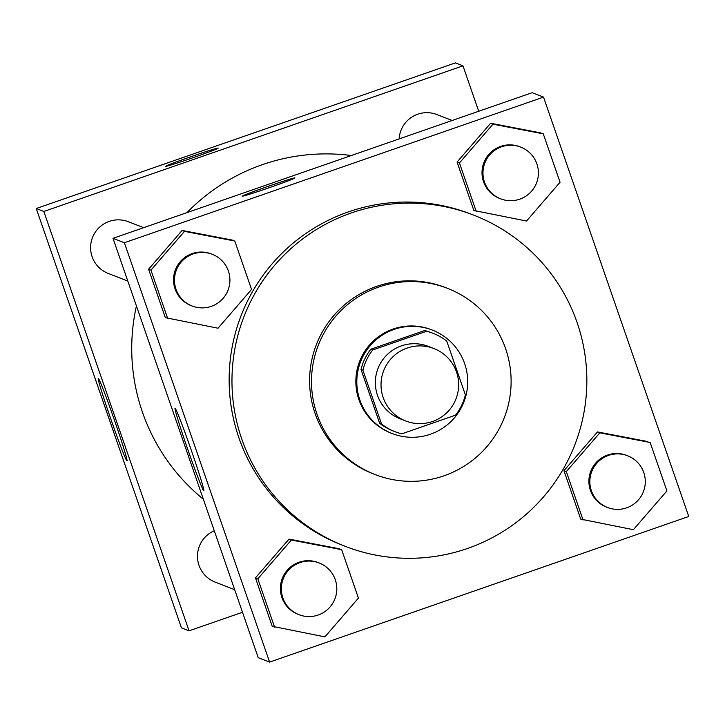 <?xml version="1.0" encoding="UTF-8"?>
<svg xmlns="http://www.w3.org/2000/svg" width="725" height="725" viewBox="0 0 725 725"><rect width="100%" height="100%" fill="white"/><g stroke="black" fill="none" stroke-linecap="round" stroke-linejoin="round"><path stroke-width="1.09" d="M407.124 348.063A38.851 38.806 -68.8 0 1 456.016 398.804A38.851 38.806 -68.8 0 1 381.024 384.069A38.851 38.806 -68.8 0 1 407.124 348.063M405.773 420.98L400.091 418.769A38.851 38.806 -68.8 0 1 401.442 345.861A38.851 38.806 -68.8 0 1 428.212 346.342L433.894 348.544M362.917 370.221L381.549 424.016A52.744 52.689 -68.8 0 0 401.786 433.831L455.554 415.153A52.744 52.689 -68.8 0 0 465.377 394.889L446.745 341.094A52.744 52.689 -68.8 0 0 426.508 331.28L372.741 349.958A52.744 52.689 -68.8 0 0 362.917 370.221L361.023 369.487L379.655 423.273L381.549 424.016M426.508 331.28L424.614 330.537L370.847 349.223L372.741 349.958M424.614 330.537A52.744 52.689 -68.8 0 1 431.348 332.648L433.242 333.382M395.053 431.719L393.158 430.985A52.744 52.689 -68.8 0 1 379.655 423.273M361.023 369.487A52.744 52.689 -68.8 0 1 370.847 349.223M464.643 363.615A55.499 55.444 111.2 0 0 360.57 361.748A55.499 55.444 111.2 0 0 450.723 421.751A55.499 55.444 111.2 0 0 464.643 363.615M392.162 433.55L391.219 433.188A55.499 55.444 -68.8 0 1 393.149 329.032A55.499 55.444 -68.8 0 1 431.393 329.712L432.336 330.083M505.615 348.68A99.896 99.796 111.2 0 0 318.275 345.327A99.896 99.796 111.2 0 0 480.557 453.333A99.896 99.796 111.2 0 0 505.615 348.68M447.461 288.323L445.567 287.589A99.896 99.796 111.2 0 0 316.381 344.593A99.896 99.796 111.2 0 0 373.248 473.842L375.151 474.576M577.073 322.462A177.598 177.407 111.2 0 0 244.026 316.499A177.598 177.407 111.2 0 0 532.522 508.506A177.598 177.407 111.2 0 0 577.073 322.462M345.127 546.269L342.291 545.164A177.598 177.407 -68.8 0 1 348.48 211.863A177.598 177.407 -68.8 0 1 470.842 214.056L473.688 215.153M688.75 516.481L543.533 97.114L124.383 242.739L269.6 662.106L688.75 516.481M543.27 133.835L490.608 123.268L457.076 162.038L473.842 210.468L526.513 221.034L560.044 182.256L543.27 133.835L492.973 124.183L459.442 162.962L476.207 211.383M650.153 442.495L597.482 431.919L563.95 470.697L580.725 519.118L633.387 529.694L666.918 490.916L650.153 442.495L599.856 432.843L566.325 471.612L583.09 520.043M341.665 549.677L288.994 539.101L255.463 577.879L272.228 626.3L324.9 636.876L358.431 598.098L341.665 549.677L291.359 540.025L257.828 578.795L274.603 627.225M234.782 241.017L182.111 230.45L148.58 269.22L165.345 317.65L218.017 328.217L251.548 289.438L234.782 241.017L184.476 231.366L150.954 270.144L167.72 318.565M543.533 97.114L532.159 92.691L113.009 238.326L258.227 657.693L269.6 662.106M191.273 450.207A43.654 1.522 70.8 0 1 203.743 490.716A43.654 1.522 70.8 0 1 187.974 449.98A43.654 1.522 70.8 0 1 175.087 408.248A43.654 1.522 70.8 0 1 191.273 450.207M113.009 238.326L124.383 242.739M294.93 177.906A27.749 0.825 160.9 0 1 294.957 177.924A27.749 0.825 160.9 0 1 269.002 187.784A27.749 0.825 160.9 0 1 242.513 196.085A27.749 0.825 160.9 0 1 268.005 186.388A27.749 0.825 160.9 0 1 294.93 177.906M294.957 177.933A27.749 0.825 -19.1 0 0 294.939 177.924A27.749 0.825 -19.1 0 0 268.15 186.361A27.749 0.825 -19.1 0 0 242.513 196.094M186.959 212.633A194.472 194.264 -68.8 0 1 351.317 155.531M203.353 499.217A194.472 194.264 -68.8 0 1 136.427 305.941M143.677 227.668L128.37 221.732A27.749 27.722 111.2 0 0 92.483 237.564A27.749 27.722 111.2 0 0 108.288 273.47L127.808 281.046M399.14 138.91A27.749 27.722 -68.8 0 1 436.867 114.55L452.164 120.486M234.682 589.697L215.162 582.121A27.749 27.722 -68.8 0 1 214.274 530.763M462.976 65.839L43.835 211.464L189.053 630.832L181.468 627.886L36.25 208.519L455.4 62.894L462.976 65.839L478.708 111.269M189.053 630.832L242.503 612.263M98.373 378.441A43.654 1.522 70.8 0 1 114.305 419.793A43.654 1.522 70.8 0 1 126.975 460.91A43.654 1.522 70.8 0 1 111.215 420.174A43.654 1.522 70.8 0 1 98.319 378.441A43.654 1.522 70.8 0 1 98.373 378.441M36.25 208.519L43.835 211.464M190.793 156.745A27.749 0.825 160.9 0 1 218.198 148.127A27.749 0.825 160.9 0 1 192.243 157.987A27.749 0.825 160.9 0 1 165.753 166.288A27.749 0.825 160.9 0 1 190.793 156.745M218.198 148.136A27.749 0.825 -19.1 0 0 190.793 156.763A27.749 0.825 -19.1 0 0 165.753 166.297M192.152 306.032L191.21 305.66A27.749 27.722 -68.8 0 1 192.17 253.587A27.749 27.722 -68.8 0 1 211.292 253.922L212.244 254.294A27.749 27.722 -68.8 0 1 228.04 290.19A27.749 27.722 -68.8 0 1 174.48 279.669A27.749 27.722 -68.8 0 1 212.244 254.294M232.408 240.102L182.111 230.45L184.476 231.366M182.111 230.45L148.58 269.22L150.954 270.144M148.58 269.22L165.345 317.65M299.035 614.682L298.084 614.32A27.749 27.722 -68.8 0 1 299.053 562.237A27.749 27.722 -68.8 0 1 318.175 562.582L319.118 562.944A27.749 27.722 -68.8 0 1 334.923 598.85A27.749 27.722 -68.8 0 1 281.354 588.319A27.749 27.722 -68.8 0 1 319.118 562.944M339.291 548.752L288.994 539.101L291.359 540.025M288.994 539.101L255.463 577.879L257.828 578.795M255.463 577.879L272.228 626.3M500.649 198.849L499.697 198.478A27.749 27.722 -68.8 0 1 500.667 146.396A27.749 27.722 -68.8 0 1 519.789 146.74L520.731 147.112A27.749 27.722 -68.8 0 1 536.527 183.008A27.749 27.722 -68.8 0 1 482.968 172.477A27.749 27.722 -68.8 0 1 520.731 147.112M540.904 132.911L490.608 123.268L492.973 124.183M490.608 123.268L457.076 162.038L459.442 162.962M457.076 162.038L473.842 210.468M607.523 507.5L606.58 507.138A27.749 27.722 -68.8 0 1 607.55 455.055A27.749 27.722 -68.8 0 1 626.663 455.4L627.614 455.762A27.749 27.722 -68.8 0 1 643.41 491.668A27.749 27.722 -68.8 0 1 589.851 481.137A27.749 27.722 -68.8 0 1 627.614 455.762M647.787 441.57L597.482 431.919L599.856 432.843M597.482 431.919L563.95 470.697L566.325 471.612M563.95 470.697L580.725 519.118"/></g></svg>
